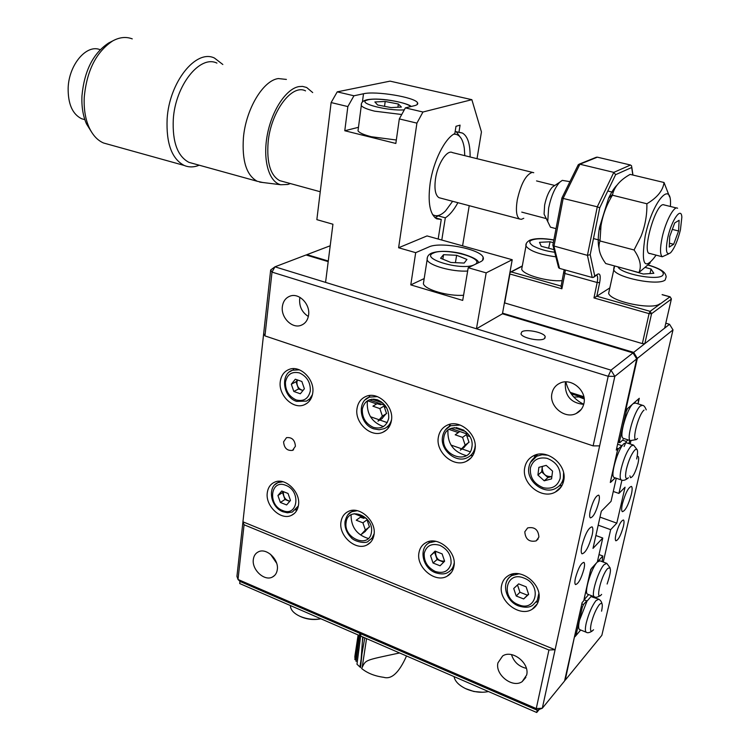 <?xml version="1.0" encoding="UTF-8"?>
<svg xmlns="http://www.w3.org/2000/svg" width="750" height="750" viewBox="0 0 750 750"><rect width="100%" height="100%" fill="white"/><g stroke="black" fill="none" stroke-linecap="round" stroke-linejoin="round"><path stroke-width="1.12" d="M536.897 456.15L535.106 455.531M465.806 431.606L454.228 427.613M449.85 426.103L449.334 425.925M382.772 402.938L371.869 399.178M369.281 399.816L385.125 405.459M450.9 428.447L468.469 434.466M534.544 456.722L535.397 457.003M469.819 436.547L466.819 435.516M458.325 432.6L449.053 429.413M386.484 407.494L384.319 406.725M376.603 403.978L367.613 400.753M369.234 399.825L371.719 400.688M534.441 456.956L535.116 457.191M521.85 331.8L520.969 333.853C521.991 338.044 540.356 341.812 544.397 338.644L545.212 336.628C544.097 332.438 526.041 328.716 521.85 331.8M526.669 674.991C529.856 663.15 512.156 649.275 502.622 655.997L497.944 662.85C494.887 674.7 512.587 688.538 522.178 681.628L526.669 674.991M277.303 569.597C279.037 559.378 266.288 547.509 258.356 551.85C255.487 553.284 253.809 555.825 253.331 559.462C251.681 569.691 264.422 581.503 272.391 577.059C275.166 575.625 276.797 573.141 277.303 569.597M299.972 297.384L299.653 299.175C299.241 306.713 302.137 312.488 308.353 316.481M308.597 315.019C310.35 304.191 299.034 292.641 290.147 296.081C285.731 297.741 283.134 301.238 282.366 306.572C280.706 317.438 292.059 328.912 301.003 325.331C305.269 323.663 307.8 320.231 308.597 315.019M565.688 381.9L565.312 383.353C564.9 395.991 571.022 403.003 583.697 404.391M583.894 403.594C587.203 390.853 571.247 377.353 559.922 383.175C555.666 385.219 553.003 388.603 551.962 393.319C548.775 406.116 564.844 419.541 576.234 413.466C580.275 411.441 582.834 408.15 583.894 403.594M592.144 535.078C593.119 530.503 593.091 527.756 592.059 526.847C588.619 527.541 585.225 533.822 581.897 545.7C580.941 550.247 580.978 552.956 582 553.828C585.459 553.097 588.834 546.844 592.144 535.078M583.987 568.884C584.756 565.237 584.738 563.062 583.922 562.35C581.053 562.987 578.222 568.247 575.428 578.109C574.669 581.728 574.697 583.884 575.513 584.578C578.391 583.903 581.222 578.672 583.987 568.884M598.772 502.303C599.616 498.319 599.597 495.919 598.697 495.131C595.828 495.637 593.016 500.85 590.25 510.769C589.425 514.734 589.453 517.106 590.344 517.875C593.222 517.331 596.025 512.137 598.772 502.303M501.628 585.281C502.537 580.959 504.825 577.725 508.491 575.569C521.091 567.413 542.737 584.7 538.697 599.916C537.778 604.041 535.594 607.153 532.163 609.263C519.478 617.728 497.784 600.525 501.628 585.281M418.978 552.647C419.831 548.025 422.194 544.669 426.066 542.578C437.925 535.547 457.275 551.981 453.919 566.447C453.047 570.881 450.778 574.134 447.122 576.188C435.188 583.481 415.809 567.141 418.978 552.647M429.431 541.378L428.822 543.084M340.997 521.85C341.784 516.975 344.175 513.534 348.188 511.519C359.325 505.434 376.753 521.091 373.988 534.881C373.172 539.587 370.866 542.934 367.05 544.922C355.837 551.231 338.391 535.669 340.997 521.85M352.359 510.375L351.825 511.687M267.291 492.75C267.994 487.659 270.394 484.163 274.491 482.241C284.944 476.934 300.759 491.878 298.491 505.069C297.75 509.991 295.425 513.413 291.516 515.316C280.997 520.809 265.172 505.969 267.291 492.75M279.375 481.266L279.066 481.931M524.812 467.316C525.938 462.037 528.834 458.203 533.484 455.794C547.069 448.134 567.75 465.216 563.644 480.928C562.491 485.963 559.744 489.666 555.384 492.038C541.706 500.062 520.903 483.084 524.812 467.316M535.397 454.997L534.056 457.997M438.394 437.016C439.444 431.438 442.387 427.5 447.216 425.194C459.891 418.688 478.303 434.934 474.909 449.812C473.822 455.175 471 459 466.444 461.278C453.684 468.094 435.178 451.959 438.394 437.016M450.3 424.2L449.044 426.562M447.956 430.219L447.919 430.425C447.422 443.653 453.572 452.053 466.388 455.644M357.028 408.488C357.984 402.666 360.928 398.663 365.859 396.478C377.662 390.909 394.209 406.388 391.425 420.553C390.431 426.178 387.591 430.078 382.903 432.244C371.016 438.066 354.403 422.709 357.028 408.488M369.928 395.503L368.859 397.312M367.641 400.613L367.284 402.441C366.891 414.525 372.3 422.578 383.503 426.591M280.275 381.581C281.137 375.553 284.044 371.522 289.003 369.469C300.009 364.669 315.019 379.434 312.741 392.963C311.841 398.803 309.019 402.75 304.275 404.794C293.203 409.809 278.156 395.156 280.275 381.581M293.906 368.663L293.053 370.022M524.803 531.806L527.625 527.925C534.572 526.594 538.341 529.65 538.913 537.075L536.138 540.909C529.181 542.278 525.403 539.25 524.803 531.806M283.584 441.825L286.5 437.653C291.891 437.072 294.862 439.931 295.416 446.241L292.538 450.366C287.137 450.975 284.156 448.125 283.584 441.825M264.947 335.887L263.672 333.534L242.944 521.812L555.094 649.734L599.634 445.875L593.128 445.875L264.947 335.887L272.006 272.109L608.194 376.284L593.128 445.875M308.691 399.769L310.284 399.834M387 427.022L389.1 426.9M470.269 455.766L472.894 455.334M558.984 486.103L562.144 485.194M296.512 509.419L297.272 509.419M351.075 514.781C351 526.95 356.756 534.862 368.353 538.5M371.512 538.734L372.928 538.612M451.359 569.625L453.122 569.288M536.156 602.184L538.266 601.556M616.275 478.228L611.044 501.375L601.312 511.219L593.006 548.372L602.766 538.031L597.328 562.022M610.35 482.428L615.197 477.863M616.706 448.191L617.906 448.594L610.303 482.484M617.906 448.594L616.275 450.103L636.703 358.894L633.019 352.903L502.444 313.8L476.447 328.781L325.566 282.384L332.934 224.231L316.847 219.647L331.125 102.562L347.85 106.575L344.784 130.744L395.841 143.456L399.319 118.913L416.916 123.131L398.606 247.762L415.688 252.666L410.784 284.887L462.712 300.403L468.216 267.722L486.169 272.869L476.447 328.781M599.634 445.875L614.822 376.388L636.703 358.894M590.812 569.316L583.772 600.722L582.122 602.578L564.562 680.981L542.306 708.244L555.094 649.734L548.934 649.997L244.069 524.766L242.944 521.812L236.934 576.356L238.012 579.459L244.069 524.766M596.981 562.406L590.869 569.269M263.672 333.534L270.675 269.972L274.959 266.822L306.028 254.981L328.191 261.619M595.884 535.519L602.766 538.031M473.962 453.141L472.903 452.766M470.194 451.809L462.009 448.931M461.616 448.791L450.994 445.059M390.609 423.806L389.972 423.581M387.253 422.625L379.809 420.009M379.172 419.784L370.434 416.709M583.734 404.25C574.519 399.825 568.556 392.372 565.837 381.9M270.675 269.972L272.006 272.109L274.959 266.822L610.988 370.153L608.194 376.284L614.822 376.388L610.988 370.153L633.019 352.903M537.216 710.212L239.953 581.4L239.719 583.547L536.719 712.5L537.216 710.212L239.953 581.4L238.012 579.459L536.259 708.572L537.216 710.212L542.306 708.244L536.259 708.572L548.934 649.997M512.137 575.297L510.844 574.791M366.562 518.531L354.188 513.703M432.113 541.716L430.697 541.163M353.438 511.106L352.238 510.647M270.469 554.222L276.628 563.184M511.491 654.619C513.909 661.987 518.859 666.562 526.359 668.344M622.425 503.709C621.441 508.191 621.413 510.844 622.341 511.669C625.294 510.984 628.294 505.247 631.359 494.456C632.353 489.947 632.391 487.266 631.462 486.413C628.519 487.059 625.509 492.825 622.425 503.709M629.916 475.875L630.497 477.703C632.953 477.188 635.447 472.425 637.997 463.406C638.859 459.488 638.888 457.153 638.081 456.412L637.172 456.516M615.938 534.441C615.15 538.031 615.122 540.15 615.862 540.797C618.328 540.178 620.841 535.378 623.4 526.397C624.197 522.797 624.225 520.659 623.484 519.984C621.028 520.575 618.506 525.403 615.938 534.441M574.519 636.553L565.228 680.175L601.856 635.316L673.003 329.887L669.544 324.291L665.812 323.222M669.544 324.291L633.666 352.387L502.556 313.163M328.275 261.009L306.956 254.634L330.206 245.775M603.272 562.05L610.65 529.669L616.809 523.144L625.05 487.209L618.909 493.425L621.928 480.169M630.178 444L630.9 440.841M638.025 403.856L639.244 398.428M639.281 398.287L625.753 410.119L637.35 358.378L673.003 329.887M574.959 636.731L580.688 630.009L576.741 634.65L575.091 633.984M594.216 596.737L594.066 597.394L594.197 596.728M618.909 493.425L613.284 491.466M598.2 525.169L610.65 529.669M565.228 680.175L564.703 680.381M306.337 255.075L306.956 254.634M625.753 410.119L625.266 409.969M583.837 396.731L570.131 392.353M633.666 352.387L637.35 358.378M616.809 523.144L600 517.116M632.822 175.022L631.697 167.494L615.609 174.684L599.747 207.769L597.281 206.812L587.438 255.356L590.203 254.672L594.731 275.963L597.881 274.069C600.188 273.3 600.788 276.141 599.663 282.591L596.831 296.212L609.788 287.934M615.609 174.684L613.819 172.378L597.281 206.812L561.872 198.122M631.697 167.494L631.584 165.844L630.506 165.019L613.819 172.378L579.891 164.222L577.997 165.262M599.663 282.591L597.169 282.506L593.972 297.938L596.831 296.212L650.109 311.334L669.938 296.85L662.119 294.684M594.731 275.963L593.438 277.387L592.228 277.481L559.547 268.397L553.959 246.291L563.212 198.178L579.891 164.222L597.366 157.172L630.506 165.019M592.228 277.481L587.438 255.356L553.05 245.775L558.609 267.712L559.547 268.397M552.919 244.791L553.05 245.775M597.366 157.172L596.091 157.341M593.972 297.938L649.078 313.631L642.347 343.603L644.822 343.659L664.669 328.116L671.362 299.109L670.2 296.944M642.347 343.603L504.675 302.934L509.906 274.003L561.881 288.797L564.891 273.488L597.169 282.506C597.919 278.644 597.806 276.253 596.85 275.334M558.3 266.466L558.609 267.712M561.094 286.163L561.881 288.797M616.781 185.372C614.081 188.109 611.344 192.403 608.569 198.262L599.503 227.4C597.975 236.4 597.806 243.272 599.006 248.006M669.572 196.819L664.031 182.503C663 190.528 657.281 197.616 646.875 203.766L612.431 195.216C606.591 204.722 602.775 214.941 600.984 225.881L599.991 240.956C597.591 247.509 599.513 255.038 605.737 263.541L638.888 272.559L650.231 262.922M670.388 206.475C672.497 178.444 652.453 200.887 645.197 236.062C640.781 264.975 644.428 271.341 656.119 255.141M646.875 203.766C647.128 214.931 645.178 225.769 641.044 236.278L634.059 249.975C640.181 258.9 641.794 266.428 638.888 272.559M650.044 253.566C641.016 254.7 655.556 202.463 663.713 204.741L664.397 204.994M634.059 249.975L599.991 240.956M664.031 182.503L630.141 174.384C620.288 179.869 614.447 186.544 612.619 194.4L612.431 195.216M423.834 280.884L423.375 283.772C425.044 289.716 448.359 296.456 463.584 295.256M464.175 263.062L466.931 259.444L456.628 255.291L443.55 254.691L440.587 258.253L450.909 262.472L464.175 263.062M456.628 255.291L455.419 262.669M442.828 259.172L443.55 254.691M404.288 109.847C388.406 111.216 357.684 103.406 366.366 100.331L368.091 99.797C377.531 97.416 406.931 102.103 410.616 106.612M358.247 128.991L358.012 130.838C359.381 132.844 363.797 134.803 371.259 136.725L396.328 140.006M377.681 105.009L391.041 107.588L401.4 107.062L398.381 104.006L385.2 101.484L374.869 101.963L377.681 105.009M384.534 106.331L385.2 101.484M397.922 107.241L398.381 104.006M621.6 480.075L614.053 477.469C609.956 475.903 618.066 448.369 624.084 443.522L626.447 442.762L633.056 444.947M615.234 477.872L610.931 482.081L610.603 480.816L617.156 451.613L618.394 448.819L621.825 445.622L617.597 444.225M537.872 455.728L535.584 454.931M464.034 430.247L456.234 427.556M450.75 425.663L449.662 425.287M381.084 401.634L373.744 399.103M628.978 443.606L629.7 440.428M624.084 446.494L626.334 441.422L627.994 439.866M618.394 448.819L617.897 448.65M622.566 440.175L626.334 441.422M625.031 411L626.25 411.394L627.506 408.591L633.122 403.669L635.409 403.022L642.084 405.141M630.759 440.794L623.072 438.244C618.834 436.622 627.047 408.281 633.122 403.669L638.634 398.85L638.091 403.875M626.25 411.394L619.538 441.328L619.847 442.688L623.175 439.613M571.078 393.75L584.053 397.894M573.741 397.003L579.103 396.975L584.175 398.981M618.328 440.925L619.538 441.328M618.075 442.097L619.847 442.688M588.094 595.247L584.634 599.156L584.278 598.162L590.353 571.078L591.562 568.312L602.841 556.003L599.025 554.587M602.128 561.628L602.841 556.003M594.6 596.897L587.466 594.131C583.828 592.762 591.403 567.909 597.263 562.097L600 560.831L606.413 563.222M584.634 599.156L584.166 598.969M579.825 629.672L579.478 629.531C578.372 628.594 578.372 625.538 579.478 620.381L587.025 601.116L584.025 599.587M576.741 634.65L576.366 633.731L582.3 607.284L583.5 604.519L586.866 600.694M598.387 599.062L590.962 596.587L591.375 595.641M576.366 633.731L575.25 633.291M590.962 596.587L587.025 601.116M582.3 607.284L581.166 606.844M583.5 604.519L581.831 603.872M522.188 266.597L521.7 269.25C523.322 274.903 547.641 281.831 562.181 280.65M554.691 252.234C546.281 251.203 539.006 249.066 532.856 245.812C529.266 243.141 528.844 241.266 531.572 240.188C536.147 238.369 543.562 238.322 553.828 240.047M553.322 242.662L550.069 241.781L539.503 242.334L541.219 246.263L554.025 249.637M548.625 248.278L550.069 241.781M609.263 290.4L608.634 293.372C610.8 301.659 652.678 310.312 659.747 303.834M629.85 270.103L643.322 274.031L653.841 273.3L651.019 269.006L645.684 267.562M650.006 273.562L651.019 269.006M547.106 458.334C556.622 462.122 560.972 468.797 560.175 478.341C557.587 486.3 551.981 489.441 543.337 487.753C533.972 483.947 529.669 477.338 530.409 467.925C532.856 459.975 538.416 456.778 547.106 458.334M547.997 455.222L542.137 454.725L536.756 456.216C532.566 458.456 529.959 462 528.956 466.856C525.609 480.984 544.284 495.45 556.059 488.147C559.913 486.047 562.35 482.775 563.362 478.322L563.578 472.781M536.756 456.216L530.456 462.478M544.228 480.806L551.569 478.884L552.572 471.15L546.206 465.375L538.875 467.344L537.909 475.05L544.228 480.806L547.931 477.572L541.641 471.853L537.909 475.05M542.587 466.35L542.203 467.569C542.4 473.962 545.625 476.953 551.878 476.522L547.931 477.572M541.641 471.853L542.334 466.416M460.144 425.044L450.553 425.747C446.175 427.894 443.503 431.531 442.556 436.678C439.8 450.075 456.478 463.781 467.494 457.538C471.525 455.531 474.028 452.156 474.975 447.413L475.191 445.753M450.553 425.747L445.397 429.9M443.841 437.616C446.194 419.316 475.641 429.366 471.825 447.413C469.097 465.684 440.147 455.316 443.841 437.616M464.306 447.253L460.322 450.169L465.131 445.069L462.562 437.362L455.203 434.803L459.225 431.962M466.556 434.503L462.562 437.362M469.106 442.172L465.131 445.069M466.416 434.616L468.919 442.078L464.222 447.066M377.297 403.781L380.784 404.728M388.697 418.303C386.569 426.328 381.488 429.356 373.425 427.397C365.663 423.741 361.969 417.628 362.325 409.078C364.331 401.062 369.384 397.978 377.484 399.825C385.369 403.481 389.1 409.641 388.697 418.303M377.419 396.628L369.253 397.144C356.634 401.447 359.634 424.491 373.716 428.841L379.163 429.769L384.272 428.653C387.975 426.975 390.394 423.994 391.528 419.728M382.294 418.463L377.981 421.144L382.387 416.1L379.847 408.6L372.909 406.181L377.25 403.584M369.253 397.144L365.297 399.769M384.159 405.975L379.847 408.6M386.691 413.438L382.387 416.1M384.037 406.088L386.456 413.325L382.209 418.284M310.331 390.872C308.484 398.738 303.769 401.766 296.184 399.947C288.844 396.459 285.262 390.525 285.441 382.153C287.175 374.297 291.863 371.222 299.484 372.928C306.938 376.406 310.556 382.387 310.331 390.872M299.419 369.834L292.462 370.219C280.078 373.959 282.891 397.181 296.559 401.381L306.534 401.091L309.806 398.756L312.45 394.631M291.319 384.216L293.822 391.472L300.338 393.769L304.378 388.781L301.856 381.478L295.312 379.209L291.319 384.216L296.034 381.759L297.478 379.959M292.462 370.219L289.575 371.831M302.953 390.544L298.528 388.988L293.822 391.472M298.528 388.988L296.034 381.759M303.056 390.413C298.978 389.391 296.925 386.606 296.906 382.069L297.553 379.988M451.022 563.766C448.734 571.312 443.494 573.891 435.291 571.481C427.425 567.469 423.741 561.375 424.237 553.2C426.403 545.653 431.606 543.028 439.856 545.325C447.844 549.338 451.566 555.487 451.022 563.766M435.816 541.331L429.497 542.691C418.463 547.706 422.194 567.984 435.45 572.719C441.028 574.425 445.228 574.284 448.059 572.306C451.519 570.347 453.553 567.234 454.181 562.95M430.556 555.694L433.031 563.006L440.044 565.791L444.609 561.234L442.125 553.884L435.084 551.119L430.556 555.694L435.572 551.316M443.7 562.144L437.091 559.538L433.031 563.006M437.091 559.538L434.625 552.263M444.572 561.122C438.938 561.45 435.928 558.619 435.562 552.628L435.909 551.447M360.562 517.303L363.919 518.353M357.281 510.694L351.656 511.762L347.916 514.716M346.116 522.403C347.841 505.688 374.428 515.944 371.409 532.369C369.375 549.056 343.191 538.528 346.116 522.403M365.409 531.337L361.163 534.506L365.353 529.988L362.897 522.825L356.241 520.219L360.525 517.116M351.656 511.762C348.675 512.709 346.472 515.944 345.038 521.475C344.513 527.288 346.453 532.537 350.859 537.234C353.841 541.734 366.337 544.041 368.287 541.191L371.944 538.219L374.119 533.794M367.153 519.703L362.897 522.825M369.6 526.828L365.353 529.988M367.022 519.806L369.375 526.716L365.325 531.159M280.359 502.453L286.622 504.938L290.484 500.456L288.038 493.472L281.747 491.006L277.931 495.516L280.359 502.453L284.972 499.491L282.553 492.581L277.931 495.516M289.706 501.356L284.972 499.491M282.553 492.581L283.359 491.644M289.922 501.103C285.703 500.259 283.519 497.522 283.387 492.9L283.659 491.756M513.816 573.797L513.281 574.856M516.216 595.997L523.659 598.95L528.638 594.375L526.134 586.819L518.663 583.884L513.722 588.488L516.216 595.997L519.938 592.247L517.519 584.953M528.534 594.066L523.659 598.95M527.344 595.172L519.938 592.247M356.297 655.237L359.419 635.522M358.247 635.006L354.825 657.459M358.172 634.978L354.853 656.766M358.125 634.95L354.956 655.753M360.938 633.825L356.991 664.237L360.544 667.537L361.969 653.756L359.934 666.938M361.969 653.756L364.772 637.837M366.553 638.616L362.316 666.487M362.4 641.391L363.066 637.097M357.234 662.259L358.922 649.031M355.65 658.247L354.731 659.259L355.922 656.512M359.831 633.347L356.091 661.5M355.003 658.594L359.006 635.334M360.544 667.537L362.709 636.947M399.6 652.959C363.113 660.75 366.159 659.587 361.622 668.484C367.35 673.172 374.728 676.116 383.756 677.325C391.575 679.688 399.169 672.562 406.519 655.969M357.525 650.109L356.306 656.625M356.925 652.5L358.003 645.356M359.137 635.4L355.322 659.953L358.359 643.903M358.397 643.65L355.387 659.953M488.466 691.547C481.453 693.009 474.131 692.166 466.491 689.025L465.637 688.631C458.878 685.303 455.034 681.356 454.088 676.781L454.059 676.613M320.906 618.797C313.884 619.988 306.975 619.181 300.178 616.397L299.578 616.125C294.281 613.566 291.262 610.519 290.522 606.975L290.438 605.569M470.1 156.966C470.259 144.113 467.7 136.144 462.422 133.05L458.934 132.356L460.078 125.137L455.991 126.3L454.847 133.547C444.891 138.206 433.312 161.316 430.144 183.244C427.669 202.547 429.853 214.406 436.678 218.831L441.262 219.45L438.169 239.034M486.169 272.869L512.222 259.725L502.444 313.8M468.216 267.722L480.722 261.666C483.075 260.484 483.881 259.031 483.141 257.288C480.45 248.972 440.034 241.35 428.859 246.966L415.688 252.666M398.606 247.762L427.041 235.922L512.222 259.725M424.191 278.569L410.784 284.887M416.916 123.131L422.953 112.013L471.863 99.684L481.444 131.944L477.019 158.681M469.228 205.688L462.581 245.859M441.788 240.047L445.322 217.819C449.681 215.062 453.872 210.028 457.894 202.688M399.319 118.913L405.375 107.878L422.953 112.013M417.216 104.55L417.488 102.675C418.331 103.959 417.338 104.962 414.497 105.675L405.375 107.878M358.472 127.313L344.784 130.744M347.85 106.575L353.944 95.784L363.497 93.759L362.419 102.028M331.125 102.562L337.228 91.856L353.944 95.784M471.863 99.684L390.056 81.141L337.228 91.856M441.262 219.45L435.094 217.772M455.175 131.456L458.934 132.356M445.322 217.819L438.806 216.047M417.488 102.675C414.722 97.181 375.553 90.75 363.497 93.759M554.522 185.662L552.394 187.069C548.934 190.931 546.356 196.922 544.641 205.041L544.078 214.125L550.472 227.184L551.7 227.513M521.766 212.119L546.487 218.653M569.944 181.65L562.275 180.375L559.734 182.213C554.803 187.734 551.1 196.35 548.625 208.041L547.781 221.053M680.438 229.847C677.737 240.694 674.456 248.325 670.594 252.75C666.253 255.741 665.316 250.697 667.781 237.609C671.494 220.172 681.356 206.119 681.844 217.228L680.438 229.847M668.634 253.894L662.25 256.762C659.963 254.616 659.944 248.147 662.184 237.347C665.606 221.353 674.184 205.303 677.597 208.256M674.719 222.909L679.125 220.294L678.572 230.991L673.669 244.284L669.244 247.088L669.731 236.409L674.719 222.909M669.422 243.187L673.669 244.284M678.572 230.991L672.319 229.406M523.762 218.287L521.419 219.319L519.581 219.009C516.403 216.703 515.625 210.347 517.266 199.941C520.903 183.881 525.881 174.694 532.191 172.369L533.747 172.697M440.438 198.075L438.984 197.691C435.338 195.3 434.175 189.019 435.497 178.837C437.606 163.781 447.075 149.325 452.494 152.616L532.388 172.369M452.625 201.3L445.5 210.956C440.587 215.747 436.256 216.928 432.516 214.5M441.234 214.312L434.934 217.631M456.216 131.7L461.316 138.591M453.731 134.184C459.328 133.912 462.853 138.628 464.316 148.331L464.784 155.653M283.172 181.584L279.637 180.619C270.45 175.444 266.606 162.684 268.116 142.322C270.778 111.862 291.834 83.587 305.531 90.872M100.134 49.706C86.578 43.819 68.766 64.791 68.147 88.144C67.987 103.987 72.469 114.188 81.6 118.734L84.844 119.644L81.6 118.734M290.316 183.544L287.869 184.462L280.8 184.744C269.091 182.166 262.65 160.5 267.15 135.703C271.519 110.916 286.003 88.809 298.866 86.606L302.541 86.4L306.656 87.487L312.694 92.569M262.641 182.475L257.194 181.256C246.488 175.341 241.903 160.828 243.422 137.737C245.85 109.228 263.062 80.466 278.316 78.562L286.406 79.425M193.284 163.566L188.963 162.366C177.534 156.328 172.312 142.003 173.287 119.4C175.256 85.509 199.884 54.619 216.938 63.103M110.681 41.953L108.694 42.966C93.225 53.175 84.319 70.772 81.966 95.784C81.478 106.566 82.997 115.941 86.503 123.909L91.744 132.356M199.219 165.206C193.95 167.372 188.944 167.456 184.2 165.45C171.816 158.925 166.125 143.438 167.128 118.997C169.191 82.284 195.938 48.844 214.444 58.041L222.825 64.491M132.253 38.878C126.075 36.516 119.578 37.191 112.753 40.894C96.281 51.778 86.775 70.575 84.244 97.294C83.719 108.816 85.322 118.819 89.053 127.303C92.663 135.159 97.5 140.391 103.556 142.997L108.525 144.384M536.719 712.5L539.231 709.434M599.747 207.769L590.203 254.672M597.881 274.069L593.991 277.059M644.822 343.659L651.572 313.697L649.078 313.631L650.109 311.334L651.572 313.697L671.344 299.128L664.669 328.116M563.756 272.653L564.891 273.488L565.312 270M561.112 286.069L510.131 271.603M522.309 265.931L510.984 271.847M522.263 266.184L509.963 272.606M473.831 265.003C460.875 270.844 419.325 258.366 433.453 253.05C444.947 247.191 486.328 258.384 474.975 264.45M467.653 271.031C452.353 272.081 428.841 265.491 427.116 259.8L427.397 257.231M401.737 114.506L374.7 111.178C367.172 109.322 362.7 107.456 361.303 105.581L361.425 103.978M628.425 477.759C625.491 480.066 624.825 477.15 626.438 469.012C628.706 460.191 631.491 453.863 634.8 450.009C637.688 447.909 638.306 450.891 636.675 458.972M627.731 478.35C625.116 480.319 622.931 480.834 621.169 479.906C619.828 478.716 619.847 474.928 621.216 468.562C623.906 458.044 627.244 450.497 631.219 445.931L633.581 445.125L637.116 449.681M637.509 438.516C630.731 445.566 637.603 415.378 644.044 410.091M636.234 439.603L630.291 440.625C626.138 439.031 634.397 410.625 640.406 405.975L642.656 405.319C643.875 405.431 645.075 406.95 646.256 409.875M601.631 594.394C594.778 602.841 600.994 575.559 607.547 568.659C611.531 566.072 611.391 571.191 607.125 584.016M600.441 595.481C597.694 597.3 595.631 597.731 594.272 596.756C590.691 595.416 598.312 570.506 604.106 564.656L606.806 563.372L610.125 567.928M593.569 629.766C590.578 632.812 589.8 630.703 591.216 623.428C593.306 615.347 596.016 609.075 599.344 604.622C602.288 601.763 603.028 603.947 601.575 611.175M586.481 632.334L586.181 632.212C585.094 631.275 585.122 628.228 586.238 623.062C588.722 613.416 591.956 605.944 595.95 600.656L598.744 599.203C600.469 600.159 601.547 601.678 601.997 603.759M550.041 241.884L550.959 242.025M555.853 256.828C539.7 254.569 529.734 250.978 525.966 246.075L526.275 243.722M648.272 265.134C660.656 268.894 665.381 272.391 662.456 275.634C656.419 280.8 620.522 273.675 618.009 266.887M648.375 265.031C663.787 269.728 665.569 273.178 666.178 276.825L665.166 280.003C658.125 286.144 615.909 277.603 613.641 269.681L614.025 267.056M282.656 510.534C267.366 505.097 270.413 478.8 285.741 485.325C301.312 490.791 297.9 517.341 282.656 510.534M274.997 484.622L278.006 482.587L282.956 481.744M298.35 505.95L292.369 512.025L287.466 512.794L282.966 511.762C270.394 507.319 267.131 486.544 278.006 482.587L280.097 481.284M518.466 604.697C500.269 598.172 505.706 570.356 523.884 578.034C542.456 584.606 536.522 612.703 518.466 604.697M505.837 584.081C506.644 580.284 508.659 577.434 511.884 575.541L518.859 573.816M538.837 593.587L537.244 600.506L532.744 605.212C529.566 607.603 524.831 607.847 518.531 605.934C504.947 601.041 500.887 581.138 511.884 575.541L513.647 573.825M547.434 477.122L548.381 477.45M561.966 482.231L563.184 482.653M292.538 450.366L293.578 449.747M536.138 540.909L538.181 538.959M307.022 403.284L304.275 404.794M386.559 429.909L382.903 432.244M471.169 457.716L466.444 461.278M561.272 486.694L555.384 492.038M294.459 513.356L291.516 515.316M370.697 542.137L367.05 544.922M451.528 572.278L447.122 576.188M537.3 603.844L532.163 609.263M576.234 413.466L581.259 409.397M301.003 325.331L302.794 324.506M272.391 577.059L274.65 575.438M522.178 681.628L525.881 677.381M544.894 338.231L545.212 336.628M631.781 167.147L632.962 175.059M670.059 296.803L662.137 294.609M578.269 164.709L561.909 198L552.825 245.287M596.391 157.219L578.972 164.231M671.409 298.894L670.116 296.822M564.178 269.681L561.009 286.594M599.503 227.4L600.506 229.697M608.569 198.262L612.619 194.4M478.631 262.669C478.238 259.838 472.322 256.753 460.875 253.406C448.556 250.791 438.834 250.678 431.719 253.078C428.484 254.437 426.947 256.678 427.116 259.8L423.375 283.772M411.131 106.491C409.594 103.781 382.294 96.872 366.853 99.787C362.794 100.791 360.938 102.722 361.303 105.581L358.012 130.838M579.478 629.531L586.181 632.212C587.428 633.188 589.453 632.794 592.228 631.013M553.847 239.925C543.122 238.069 535.087 238.181 529.763 240.244C526.744 242.025 525.478 243.966 525.966 246.075L521.7 269.25M608.634 293.372L614.625 265.959M297.572 508.716L295.594 510.028M465.637 688.631L473.878 691.509L482.503 692.259M290.522 606.975L290.691 605.672M299.578 616.125C305.991 619.219 312.694 620.175 319.697 619.003M482.606 260.353L483.141 257.288M459.469 132.338L462.422 133.05M550.472 227.184L556.013 228.647M593.475 238.566L599.991 240.291M649.144 253.294L662.25 256.762M607.781 191.006L613.209 192.347M663.328 204.731L676.566 208.003M552.394 187.069L559.734 182.213M536.55 180.919L554.681 185.447M519.581 219.009L438.984 197.691M320.25 191.747L279.637 180.619M257.194 181.256L188.963 162.366M86.503 123.909L89.053 127.303M184.2 165.45L103.556 142.997M108.694 42.966L112.753 40.894M280.8 184.744L259.697 182.109"/></g></svg>
